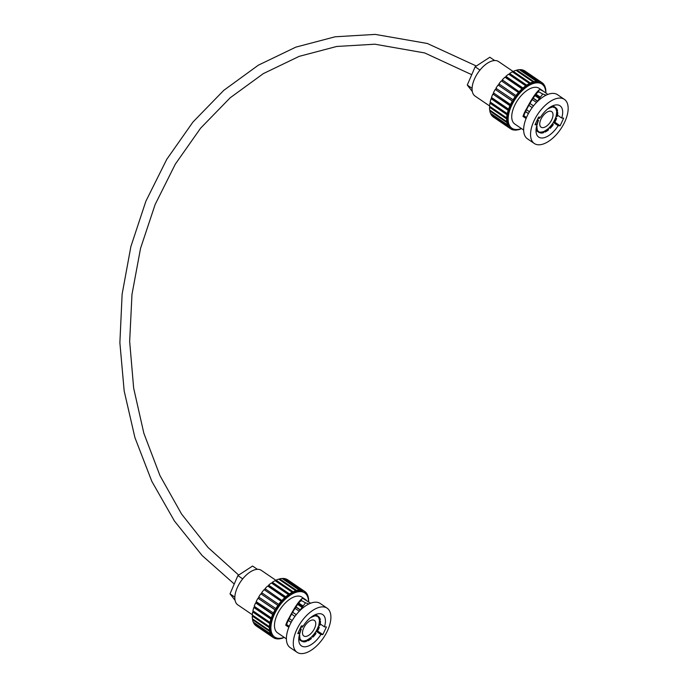<?xml version="1.0" encoding="UTF-8"?>
<svg xmlns="http://www.w3.org/2000/svg" width="688" height="688" viewBox="0 0 688 688"><rect width="100%" height="100%" fill="white"/><g stroke="black" fill="none" stroke-linecap="round" stroke-linejoin="round"><path stroke-width="1.03" d="M305.274 636.452A9.417 4.825 124.3 0 0 313.874 629.701A9.417 4.825 124.3 0 0 314.425 620.43A9.417 4.825 124.3 0 0 312.963 619.974A9.417 4.825 124.3 0 0 304.363 626.725A9.417 4.825 124.3 0 0 303.812 635.996A9.417 4.825 124.3 0 0 305.274 636.452M315.792 615.691L315.654 616.052A14.543 7.448 124.3 0 1 318.114 616.749L318.355 616.414A14.955 7.654 124.3 0 0 316.041 615.691A14.955 7.654 124.3 0 0 315.792 615.691L314.7 614.943M302.35 641.156L303.296 641.801A14.955 7.654 124.3 0 0 303.847 641.852A14.955 7.654 124.3 0 0 306.358 641.474L305.61 640.571A14.543 7.448 124.3 0 1 303.184 640.932A14.543 7.448 124.3 0 1 302.668 640.881L302.591 641.018A14.697 7.525 124.3 0 1 302.041 640.906M302.367 641.13A14.543 7.448 124.3 0 1 301.757 640.786A14.543 7.448 124.3 0 1 300.536 639.453L298.781 638.722L300.26 639.754A14.955 7.654 124.3 0 0 301.525 641.13A14.955 7.654 124.3 0 0 302.17 641.483L301.542 640.562A14.543 7.448 124.3 0 1 301.361 640.476M298.833 637.957L299.762 638.584A14.955 7.654 124.3 0 1 299.443 635.179L299.332 635.101M286.552 624.489L289.244 626.321M298.274 632.478L299.684 633.442A14.955 7.654 124.3 0 1 301.034 629.142L300.114 628.514M291.136 622.399L288.332 620.49M289.261 618.564L292.176 620.559M301.017 626.579L301.955 627.224A14.955 7.654 124.3 0 1 302.66 625.96M294.937 616.388L291.592 614.109M292.649 612.217L296.253 614.676M299.263 611.236L294.997 608.33M295.943 606.893L300.2 609.8M313.814 615.407L314.45 615.837A14.955 7.654 124.3 0 0 311.286 617.067M301.894 607.28L297.698 604.417M298.042 603.969A14.955 7.654 -55.7 0 1 298.566 603.944L302.41 606.567M303.296 641.801L302.668 640.881M303.494 641.448A14.543 7.448 124.3 0 0 304.01 641.491A14.543 7.448 124.3 0 0 306.435 641.13M310.555 637.793A14.697 7.525 124.3 0 0 312.025 636.452L311.999 636.357A14.543 7.448 124.3 0 0 315.044 632.728L315.113 632.771A14.697 7.525 124.3 0 0 316.299 630.93M299.443 635.179L299.736 635.024A14.543 7.448 124.3 0 0 300.037 638.292L299.762 638.584M300.536 639.453L299.71 638.894A14.543 7.448 124.3 0 0 300.312 639.694M307.923 640.528L307.097 639.969A14.543 7.448 124.3 0 0 310.477 637.742L311.372 638.55A14.955 7.654 124.3 0 1 307.854 640.872L307.923 640.528A14.543 7.448 124.3 0 0 311.311 638.309M312.894 637.174L312.825 636.925A14.543 7.448 124.3 0 0 315.869 633.295L316.059 633.39A14.955 7.654 124.3 0 1 312.894 637.174L311.948 636.529M317.254 631.55L317.065 631.446A14.543 7.448 124.3 0 0 319.077 627.25L319.344 627.172A14.955 7.654 124.3 0 1 317.254 631.55M317.065 631.446L316.239 630.887A14.543 7.448 124.3 0 0 318.243 626.691L319.077 627.25M318.243 626.691L318.346 626.656A14.697 7.525 124.3 0 0 318.922 624.85M318.398 626.527L319.344 627.172M319.671 625.366L318.845 624.799A14.543 7.448 124.3 0 0 319.361 620.989L320.479 621.324A14.955 7.654 124.3 0 1 319.937 625.289L319.671 625.366A14.543 7.448 124.3 0 0 320.187 621.556M320.341 619.828L320.049 620.06A14.543 7.448 124.3 0 0 318.957 617.514L319.198 617.179A14.955 7.654 124.3 0 1 320.341 619.828M320.049 620.06L319.223 619.492A14.543 7.448 124.3 0 0 318.123 616.947L318.957 617.514M318.26 616.543L319.198 617.179M314.459 615.063L314.88 615.347A14.697 7.525 124.3 0 0 313.857 615.433M302.273 606.756L298.48 604.167A14.697 7.525 124.3 0 0 297.861 604.202M314.45 615.837L314.304 616.199A14.543 7.448 124.3 0 0 311.053 617.506M300.114 609.929L295.857 607.031M296.227 614.711L292.624 612.26M302.909 625.968A14.543 7.448 124.3 0 0 302.195 627.232L301.955 627.224M318.355 616.414L315.603 614.539M302.909 605.887L301.129 604.666A14.955 7.654 -55.7 0 1 301.138 604.675A14.955 7.654 -55.7 0 1 301.146 604.683L298.773 603.058M319.464 620.628L320.479 621.324M315.121 632.754L316.059 633.39M307.854 640.872L306.865 640.201M301.034 629.142L301.275 629.159A14.543 7.448 124.3 0 0 299.968 633.278L299.684 633.442M301.275 629.159L300.149 628.445M288.367 620.413L291.17 622.33M301.241 626.734A14.697 7.525 124.3 0 0 300.355 628.591M299.237 638.232A14.697 7.525 124.3 0 0 299.607 639.006L299.71 638.894M305.73 640.648A14.697 7.525 124.3 0 0 307.072 640.098L307.097 639.969M319.361 619.587A14.697 7.525 124.3 0 1 319.473 620.903L319.361 620.989M315.577 615.545A14.543 7.448 124.3 0 0 314.829 615.485L314.88 615.347M305.455 602.843L301.972 600.83L300.811 601.002L301.903 598.663L303.064 598.483L310.572 603.23M320.238 623.973L324.461 626.854A18.929 9.692 124.3 0 0 322.758 614.599A18.929 9.692 124.3 0 0 319.817 613.679A18.929 9.692 124.3 0 0 303.296 625.985L301.335 625.908L297.766 633.553L299.736 633.631A18.929 9.692 124.3 0 0 301.43 645.886A18.929 9.692 124.3 0 0 304.371 646.806A18.929 9.692 124.3 0 0 320.892 634.499L316.119 631.24M306.298 600.142L301.869 597.124A21.603 11.06 124.3 0 0 298.515 596.075A21.603 11.06 124.3 0 0 278.795 611.563A21.603 11.06 124.3 0 0 277.531 632.822L286.397 638.868M288.84 627.31L285.726 625.194L289.33 617.463A21.603 11.06 124.3 0 0 285.761 625.108M289.33 617.463C294.352 607.848 298.54 601.579 301.903 598.663M327.135 608.183L320.247 603.479A26.703 13.674 124.3 0 0 316.102 602.189A26.703 13.674 124.3 0 0 291.729 621.333A26.703 13.674 124.3 0 0 290.164 647.606L297.061 652.301A26.703 13.674 124.3 0 0 301.206 653.6A26.703 13.674 124.3 0 0 325.57 634.456A26.703 13.674 124.3 0 0 327.135 608.183A26.703 13.674 124.3 0 0 322.99 606.885A26.703 13.674 124.3 0 0 298.618 626.028A26.703 13.674 124.3 0 0 297.061 652.301M308.508 601.733A26.703 13.674 124.3 0 0 304.741 592.91A26.703 13.674 124.3 0 0 300.596 591.62A26.703 13.674 124.3 0 0 276.223 610.763A26.703 13.674 124.3 0 0 274.667 637.036A26.703 13.674 124.3 0 0 278.812 638.335A26.703 13.674 124.3 0 0 284.17 637.355M299.994 590.08A27.916 14.293 124.3 0 1 300.398 590.089A27.916 14.293 124.3 0 1 302.187 590.33L301.654 591.388A26.703 13.674 124.3 0 0 299.908 591.147A26.703 13.674 124.3 0 0 299.538 591.138L299.994 590.08L282.914 578.436L282.716 578.883M296.709 590.51A27.916 14.293 124.3 0 1 299.185 590.106L298.781 591.164A26.703 13.674 124.3 0 0 296.39 591.551L296.709 590.51L279.629 578.866L279.405 579.58M293.148 591.809A27.916 14.293 124.3 0 1 295.814 590.76L295.565 591.783A26.703 13.674 124.3 0 0 292.985 592.789L293.148 591.809L276.069 580.165L275.905 581.145L292.985 592.789L292.116 593.219A26.703 13.674 124.3 0 0 289.433 594.81L289.433 593.933L272.353 582.28L272.353 583.166L289.433 594.81L288.547 595.43A26.703 13.674 124.3 0 0 285.873 597.545L285.709 596.797L268.621 585.144L268.784 585.901L285.873 597.545L284.995 598.328A26.703 13.674 124.3 0 0 282.415 600.899L265.018 588.653L282.415 600.899L281.59 601.811A26.703 13.674 124.3 0 0 279.199 604.735L261.655 592.669L279.199 604.735L278.451 605.75A26.703 13.674 124.3 0 0 276.344 608.932L258.671 597.055A27.916 14.293 124.3 0 1 260.847 593.77L277.926 605.414A27.916 14.293 124.3 0 0 275.75 608.699M275.699 610.007A26.703 13.674 124.3 0 0 273.944 613.326L256.16 601.647A27.916 14.293 124.3 0 1 257.974 598.225L275.647 610.101L276.344 608.932M271.304 617.936A27.916 14.293 124.3 0 1 272.689 614.496L273.428 614.427A26.703 13.674 124.3 0 0 272.087 617.764L271.304 617.936L254.225 606.291A27.916 14.293 124.3 0 1 255.601 602.851L256.297 602.877L256.701 602.017M271.717 618.856A26.703 13.674 124.3 0 0 270.84 622.081L270.006 622.451L252.926 610.806A27.916 14.293 124.3 0 1 253.82 607.478L254.603 607.306L271.683 618.951L272.087 617.764M270.633 623.122A26.703 13.674 124.3 0 0 270.246 626.132L269.395 626.682L252.315 615.038A27.916 14.293 124.3 0 1 252.702 611.933L253.528 611.563L270.608 623.208L270.84 622.081M269.49 630.466A27.916 14.293 124.3 0 1 269.352 627.705L270.212 627.078A26.703 13.674 124.3 0 0 270.341 629.752L269.49 630.466L252.41 618.822A27.916 14.293 124.3 0 1 252.272 616.061L253.064 615.545M270.298 633.682A27.916 14.293 124.3 0 1 269.636 631.36L270.47 630.578A26.703 13.674 124.3 0 0 271.106 632.831L270.298 633.682L253.21 622.038A27.916 14.293 124.3 0 1 252.548 619.716L253.072 619.277M271.777 636.194A27.916 14.293 124.3 0 1 270.616 634.396L271.399 633.493A26.703 13.674 124.3 0 0 272.517 635.239L271.777 636.194L254.689 624.549A27.916 14.293 124.3 0 1 253.537 622.752L253.82 622.451M272.259 636.727L255.179 625.082A27.916 14.293 124.3 0 0 256.211 625.925L273.291 637.57A27.916 14.293 124.3 0 1 272.259 636.727L272.964 635.729A26.703 13.674 124.3 0 0 273.97 636.563L274.667 637.036M302.187 590.33L285.099 578.685A27.916 14.293 124.3 0 0 283.318 578.445A27.916 14.293 124.3 0 0 282.914 578.436M268.759 585.763A25.482 13.046 124.3 0 0 268.122 586.305M265.241 589.083A25.482 13.046 124.3 0 0 264.493 589.9M261.965 592.953A25.482 13.046 124.3 0 0 261.182 594.002M259.015 597.287A25.482 13.046 124.3 0 0 258.37 598.379M256.547 601.914A25.482 13.046 124.3 0 0 256.117 602.869M254.706 606.618A25.482 13.046 124.3 0 0 254.483 607.323M276.026 580.388L261.294 570.343A20.872 10.69 124.3 0 0 258.052 569.329A20.872 10.69 124.3 0 0 257.407 569.329A20.872 10.69 124.3 0 0 242.709 578.875A20.872 10.69 124.3 0 0 234.84 597.141A20.872 10.69 124.3 0 0 237.773 604.847L252.333 614.762M235.064 600.297L230.016 593.847L237.885 575.589L252.582 566.043L257.407 569.329M237.885 575.589L242.709 578.875M230.016 593.847L234.84 597.141M257.974 598.225L275.054 609.869A27.916 14.293 124.3 0 0 273.239 613.3M275.054 609.869L275.647 610.101M258.559 598.457L259.187 597.408M277.926 605.414L278.451 605.75M261.363 594.122L262.119 593.09M261.655 592.669A27.916 14.293 124.3 0 1 264.115 589.642L281.203 601.286A27.916 14.293 124.3 0 0 278.735 604.313M281.203 601.286L281.59 601.811M264.648 590.003L265.336 589.255M265.018 588.653A27.916 14.293 124.3 0 1 267.675 585.995L284.755 597.64A27.916 14.293 124.3 0 0 282.097 600.297M284.755 597.64L284.995 598.328M268.243 586.382L268.784 585.901M268.621 585.144A27.916 14.293 124.3 0 1 271.382 582.96L288.47 594.604A27.916 14.293 124.3 0 0 285.709 596.797M288.47 594.604L288.547 595.43M272.353 582.28A27.916 14.293 124.3 0 1 275.114 580.638L292.202 592.282A27.916 14.293 124.3 0 0 289.433 593.933M292.202 592.282L292.116 593.219M295.814 590.76L278.726 579.115A27.916 14.293 124.3 0 0 276.069 580.165M295.711 591.087L296.39 591.551L295.565 591.783M299.185 590.106L282.097 578.462A27.916 14.293 124.3 0 0 279.629 578.866M298.919 590.717L299.538 591.138L298.781 591.164M299.925 590.235L301.593 591.37M301.705 591.173L302.299 591.577L302.883 590.528L285.692 579.081M285.804 578.883A27.916 14.293 124.3 0 1 287.627 579.778L304.707 591.422A27.916 14.293 124.3 0 0 302.883 590.528M304.707 591.422L304.053 592.445A26.703 13.674 124.3 0 0 304.053 592.445A26.703 13.674 124.3 0 0 302.299 591.577L301.654 591.388M304.595 592.815L305.274 591.843L304.689 591.448M306.048 594.071L306.667 593.357A27.916 14.293 124.3 0 0 305.274 591.843M299.822 590.476L300.957 591.25L299.822 590.485M306.513 594.638L307.072 593.976L306.478 593.572M307.536 596.47L307.983 596.049A27.916 14.293 124.3 0 0 307.072 593.976M307.82 597.236L308.215 596.857L307.588 596.427M308.362 599.609L308.62 599.411A27.916 14.293 124.3 0 0 308.215 596.857M308.654 601.845A27.916 14.293 124.3 0 0 308.671 600.375M283.826 637.475L283.998 637.595A27.916 14.293 124.3 0 0 284.325 637.458M283.129 637.707L283.069 637.957A27.916 14.293 124.3 0 1 280.489 638.688L279.947 638.318M280.489 638.688L280.652 638.249M279.818 638.326L279.629 638.825A27.916 14.293 124.3 0 1 277.29 638.903L276.688 638.498M277.29 638.903L277.634 638.215M276.911 638.051L276.524 638.817A27.916 14.293 124.3 0 1 274.512 638.24L273.936 637.845M274.512 638.24L275.097 637.312M274.512 636.933L273.876 637.931A27.916 14.293 124.3 0 1 273.291 637.57M272.414 635.377L272.998 635.772M270.616 634.396L253.537 622.752M270.814 633.141L271.425 633.553M269.636 631.36L252.548 619.716M269.816 630.199L270.479 630.647M269.352 627.705L252.272 616.061M269.455 626.639L270.203 627.155M252.702 611.933L269.782 623.577A27.916 14.293 124.3 0 0 269.395 626.682M269.782 623.577L270.608 623.208M253.82 607.478L270.909 619.123A27.916 14.293 124.3 0 0 270.006 622.451M270.909 619.123L271.683 618.951M254.603 607.306L254.809 606.687M272.689 614.496L255.601 602.851M256.297 602.877L273.377 614.522M317.581 630.982L322.861 634.577L326.422 626.931L324.461 626.854M322.861 634.577L320.892 634.499M298.214 632.59L299.736 633.631M308.843 603.987L305.532 602.774L299.323 611.185M300.811 601.002C298.3 602.155 289.51 616.672 286.466 624.695L289.158 626.527M286.466 624.695L285.726 625.194M545.765 92.94A26.703 13.674 124.3 0 0 541.998 84.117A26.703 13.674 124.3 0 0 537.853 82.818A26.703 13.674 124.3 0 0 513.48 101.962A26.703 13.674 124.3 0 0 511.924 128.235A26.703 13.674 124.3 0 0 516.069 129.533A26.703 13.674 124.3 0 0 521.427 128.553M537.251 81.279A27.916 14.293 124.3 0 1 537.655 81.287A27.916 14.293 124.3 0 1 539.444 81.528L538.91 82.586A26.703 13.674 124.3 0 0 537.165 82.345A26.703 13.674 124.3 0 0 536.795 82.336L537.251 81.279L520.171 69.634L519.973 70.081M533.965 81.709A27.916 14.293 124.3 0 1 536.442 81.304L536.047 82.362A26.703 13.674 124.3 0 0 533.647 82.749L533.965 81.709L516.886 70.064L516.662 70.778M530.405 83.007A27.916 14.293 124.3 0 1 533.071 81.967L532.822 82.981A26.703 13.674 124.3 0 0 530.242 83.988L530.405 83.007L513.325 71.363L513.162 72.343L530.242 83.988L529.373 84.418A26.703 13.674 124.3 0 0 526.69 86.009L526.69 85.131L509.61 73.487L509.61 74.364A25.482 13.046 124.3 0 0 509.24 74.562M522.966 87.995A27.916 14.293 124.3 0 1 525.727 85.802L525.804 86.628A26.703 13.674 124.3 0 0 523.129 88.743L522.966 87.995L505.878 76.351L506.041 77.099L523.129 88.743L522.252 89.526A26.703 13.674 124.3 0 0 519.672 92.097L502.274 79.851L519.672 92.097L518.847 93.009A26.703 13.674 124.3 0 0 516.456 95.933L498.912 83.867L516.456 95.933L515.708 96.948A26.703 13.674 124.3 0 0 513.601 100.13L495.928 88.253A27.916 14.293 124.3 0 1 498.103 84.977L515.183 96.621A27.916 14.293 124.3 0 0 513.007 99.898M512.311 101.076L512.956 101.213A26.703 13.674 124.3 0 0 511.201 104.524L510.505 104.499A27.916 14.293 124.3 0 1 512.311 101.076L495.231 89.431A27.916 14.293 124.3 0 0 493.416 92.854L510.505 104.499M510.685 105.634A26.703 13.674 124.3 0 0 509.344 108.962L508.561 109.134L491.481 97.49A27.916 14.293 124.3 0 1 492.857 94.05L510.642 105.728L511.201 104.524M508.165 110.321L508.974 110.054A26.703 13.674 124.3 0 0 508.097 113.279L507.262 113.649A27.916 14.293 124.3 0 1 508.165 110.321L491.077 98.676A27.916 14.293 124.3 0 0 490.183 102.005L507.262 113.649M507.89 114.32A26.703 13.674 124.3 0 0 507.503 117.33L506.652 117.88L489.572 106.236A27.916 14.293 124.3 0 1 489.959 103.131L490.785 102.761L507.873 114.406L508.097 113.279M506.609 118.904L507.469 118.276A26.703 13.674 124.3 0 0 507.598 120.959L506.746 121.664A27.916 14.293 124.3 0 1 506.609 118.904L489.529 107.259A27.916 14.293 124.3 0 0 489.667 110.02L506.746 121.664M507.555 124.881A27.916 14.293 124.3 0 1 506.893 122.559L507.727 121.776A26.703 13.674 124.3 0 0 508.363 124.029L507.555 124.881L490.467 113.236A27.916 14.293 124.3 0 1 489.804 110.914L490.329 110.476M509.034 127.4A27.916 14.293 124.3 0 1 507.873 125.603L508.656 124.7A26.703 13.674 124.3 0 0 509.774 126.446L509.034 127.4L491.954 115.756A27.916 14.293 124.3 0 1 490.793 113.959L491.077 113.649M509.516 127.925L492.436 116.281A27.916 14.293 124.3 0 0 493.468 117.123L510.548 128.768A27.916 14.293 124.3 0 1 509.516 127.925L510.221 126.927A26.703 13.674 124.3 0 0 511.227 127.77L511.924 128.235M526.096 118.517L522.983 116.392L526.587 108.67C531.609 99.055 535.797 92.785 539.16 89.861L540.321 89.681L543.554 91.349L539.125 88.322A21.603 11.06 124.3 0 0 535.771 87.273A21.603 11.06 124.3 0 0 516.052 102.761A21.603 11.06 124.3 0 0 514.787 124.029L523.654 130.066M526.587 108.67A21.603 11.06 124.3 0 0 523.018 116.315M543.554 91.349L547.829 94.428M542.712 94.05L539.229 92.037L538.068 92.201L539.16 89.861M557.495 115.171L561.718 118.052A18.929 9.692 124.3 0 0 560.015 105.797A18.929 9.692 124.3 0 0 557.074 104.877A18.929 9.692 124.3 0 0 540.553 117.184L538.592 117.106L535.023 124.752L536.993 124.829A18.929 9.692 124.3 0 0 538.687 137.084A18.929 9.692 124.3 0 0 541.628 138.004A18.929 9.692 124.3 0 0 558.149 125.698L553.376 122.438M564.392 99.382L557.504 94.686A26.703 13.674 124.3 0 0 553.358 93.387A26.703 13.674 124.3 0 0 528.986 112.531A26.703 13.674 124.3 0 0 527.421 138.804L534.318 143.5A26.703 13.674 124.3 0 0 538.463 144.798A26.703 13.674 124.3 0 0 562.827 125.655A26.703 13.674 124.3 0 0 564.392 99.382A26.703 13.674 124.3 0 0 560.247 98.083A26.703 13.674 124.3 0 0 535.875 117.227A26.703 13.674 124.3 0 0 534.318 143.5M539.444 81.528L522.355 69.884A27.916 14.293 124.3 0 0 520.575 69.643A27.916 14.293 124.3 0 0 520.171 69.634M506.015 76.961A25.482 13.046 124.3 0 0 505.379 77.503M502.498 80.281A25.482 13.046 124.3 0 0 501.75 81.098M499.221 84.151A25.482 13.046 124.3 0 0 498.439 85.2M496.272 88.494A25.482 13.046 124.3 0 0 495.627 89.586M493.803 93.112A25.482 13.046 124.3 0 0 493.373 94.075M491.963 97.816A25.482 13.046 124.3 0 0 491.739 98.53M513.282 71.595L498.551 61.55A20.872 10.69 124.3 0 0 495.308 60.535A20.872 10.69 124.3 0 0 494.663 60.535A20.872 10.69 124.3 0 0 479.966 70.073A20.872 10.69 124.3 0 0 472.097 88.339A20.872 10.69 124.3 0 0 475.03 96.045L489.589 105.961M472.321 91.495L467.272 85.054L475.141 66.788L489.839 57.242L494.663 60.535M475.141 66.788L479.966 70.073M467.272 85.054L472.097 88.339M495.231 89.431L512.904 101.299M495.816 89.655L496.444 88.606M515.183 96.621L515.708 96.948M498.619 85.321L499.376 84.289M498.912 83.867A27.916 14.293 124.3 0 1 501.38 80.849L518.46 92.493A27.916 14.293 124.3 0 0 516 95.512M518.46 92.493L518.847 93.009M501.905 81.21L502.593 80.453M502.274 79.851A27.916 14.293 124.3 0 1 504.932 77.194L522.011 88.838A27.916 14.293 124.3 0 0 519.354 91.495M522.011 88.838L522.252 89.526M505.499 77.581L506.041 77.099M525.727 85.802L508.638 74.158A27.916 14.293 124.3 0 0 505.878 76.351M509.283 74.596L526.69 86.009L525.804 86.628M509.61 73.487A27.916 14.293 124.3 0 1 512.371 71.836L529.459 83.48A27.916 14.293 124.3 0 0 526.69 85.131M529.459 83.48L529.373 84.418M533.071 81.967L515.983 70.322A27.916 14.293 124.3 0 0 513.325 71.363M532.968 82.285L533.647 82.749L532.822 82.981M536.442 81.304L519.354 69.66A27.916 14.293 124.3 0 0 516.886 70.064M536.176 81.915L536.795 82.336L536.047 82.362M538.962 82.371L539.555 82.775L540.14 81.726L522.949 70.279M523.061 70.081A27.916 14.293 124.3 0 1 524.884 70.976L541.963 82.62A27.916 14.293 124.3 0 0 540.14 81.726M541.963 82.62L541.31 83.644A26.703 13.674 124.3 0 0 541.31 83.644A26.703 13.674 124.3 0 0 539.555 82.775L538.91 82.586M541.852 84.013L542.531 83.042L541.946 82.646M543.314 85.269L543.924 84.555A27.916 14.293 124.3 0 0 542.531 83.042M543.769 85.837L544.328 85.183L543.735 84.779M544.793 87.677L545.24 87.247A27.916 14.293 124.3 0 0 544.328 85.183M545.077 88.434L545.472 88.055L544.844 87.625M545.618 90.807L545.876 90.61A27.916 14.293 124.3 0 0 545.472 88.055M545.911 93.043A27.916 14.293 124.3 0 0 545.928 91.573M521.083 128.673L521.255 128.794A27.916 14.293 124.3 0 0 521.581 128.656M520.386 128.905L520.326 129.155A27.916 14.293 124.3 0 1 517.746 129.886L517.204 129.516M517.746 129.886L517.909 129.447M517.075 129.525L516.886 130.032L516.163 129.542M513.945 129.697L514.547 130.109A27.916 14.293 124.3 0 0 516.886 130.032M514.547 130.109L514.891 129.413M514.168 129.258L513.781 130.023A27.916 14.293 124.3 0 1 511.769 129.447L511.193 129.052M511.769 129.447L512.354 128.51M511.769 128.131L511.132 129.129A27.916 14.293 124.3 0 1 510.548 128.768M509.67 126.575L510.255 126.97M507.873 125.603L490.793 113.959M508.071 124.339L508.681 124.752M506.893 122.559L489.804 110.914M507.073 121.398L507.735 121.845M506.712 117.846L507.46 118.353M489.529 107.259L490.32 106.752M489.959 103.131L507.039 114.776A27.916 14.293 124.3 0 0 506.652 117.88M507.039 114.776L507.873 114.406M492.857 94.05L509.946 105.694A27.916 14.293 124.3 0 0 508.561 109.134M509.946 105.694L510.642 105.728M493.554 94.084L493.958 93.215M554.838 122.18L560.118 125.775L563.678 118.13L561.718 118.052M560.118 125.775L558.149 125.698M535.47 123.797L536.993 124.829M546.1 95.185L542.789 93.972L536.58 102.383M538.068 92.201C535.556 93.353 526.767 107.87 523.731 115.894L526.415 117.725M523.731 115.894L522.983 116.392M491.077 98.676L491.86 98.504L508.939 110.149M491.86 98.504L492.066 97.894M542.531 127.65A9.417 4.825 124.3 0 0 551.131 120.899A9.417 4.825 124.3 0 0 551.681 111.628A9.417 4.825 124.3 0 0 550.219 111.172A9.417 4.825 124.3 0 0 541.619 117.923A9.417 4.825 124.3 0 0 541.069 127.194A9.417 4.825 124.3 0 0 542.531 127.65M552.86 105.737L555.612 107.612A14.955 7.654 124.3 0 0 553.298 106.898A14.955 7.654 124.3 0 0 553.049 106.889L551.957 106.141M540.553 133.008A14.955 7.654 124.3 0 0 541.103 133.059A14.955 7.654 124.3 0 0 543.615 132.672L543.692 132.328A14.543 7.448 124.3 0 1 540.751 132.646L539.607 132.363M537.526 130.944L536.038 129.929L537.517 130.952A14.955 7.654 124.3 0 0 538.781 132.328A14.955 7.654 124.3 0 0 539.426 132.689L538.799 131.761A14.543 7.448 124.3 0 1 538.618 131.675M536.09 129.155L537.018 129.783A14.955 7.654 124.3 0 1 536.7 126.386L536.588 126.3M523.809 115.687L526.501 117.528M535.531 123.677L536.941 124.64A14.955 7.654 124.3 0 1 538.291 120.348L537.371 119.721M528.393 113.597L525.589 111.688M526.518 109.77L529.433 111.757M538.274 117.786L539.211 118.422A14.955 7.654 124.3 0 1 539.925 117.158M532.194 107.595L528.848 105.307M529.906 103.424L533.51 105.875M536.52 102.443L532.254 99.536M533.2 98.1L537.457 100.998M551.071 106.606L551.707 107.036A14.955 7.654 124.3 0 0 548.542 108.265M539.151 98.479L534.954 95.615M535.298 95.168A14.955 7.654 -55.7 0 1 535.823 95.15L539.667 97.765M542.712 131.812L542.841 131.898A14.697 7.525 124.3 0 0 544.328 131.296L544.354 131.167A14.543 7.448 124.3 0 0 547.743 128.94L548.628 129.757A14.955 7.654 124.3 0 1 545.111 132.07L545.18 131.735A14.543 7.448 124.3 0 0 548.568 129.507M536.7 126.386L536.993 126.222A14.543 7.448 124.3 0 0 537.294 129.49L537.018 129.783M537.517 130.952L537.792 130.66A14.543 7.448 124.3 0 0 539.014 131.984A14.543 7.448 124.3 0 0 539.624 132.328M537.792 130.66L536.967 130.092A14.543 7.448 124.3 0 0 537.569 130.901M545.18 131.735L544.354 131.167M550.151 128.372L550.082 128.123A14.543 7.448 124.3 0 0 553.126 124.494L553.315 124.588A14.955 7.654 124.3 0 1 550.151 128.372L549.205 127.727M550.082 128.123L549.256 127.564A14.543 7.448 124.3 0 0 552.301 123.935L553.126 124.494M552.301 123.935L552.369 123.969A14.697 7.525 124.3 0 0 553.556 122.129M552.387 123.952L553.315 124.588M554.322 122.653L553.496 122.086A14.543 7.448 124.3 0 0 555.5 117.889L556.601 118.37A14.955 7.654 124.3 0 1 554.511 122.748L554.322 122.653A14.543 7.448 124.3 0 0 556.334 118.448M555.5 117.889L555.612 117.854A14.697 7.525 124.3 0 0 556.179 116.057M556.927 116.564L556.102 115.997A14.543 7.448 124.3 0 0 556.618 112.196L557.736 112.522A14.955 7.654 124.3 0 1 557.194 116.487L556.927 116.564A14.543 7.448 124.3 0 0 557.443 112.755M557.598 111.026L557.306 111.258A14.543 7.448 124.3 0 0 556.214 108.713L556.454 108.377A14.955 7.654 124.3 0 1 557.598 111.026M557.306 111.258L556.48 110.691A14.543 7.448 124.3 0 0 555.379 108.154L556.214 108.713M555.612 107.612L555.371 107.947A14.697 7.525 124.3 0 1 555.474 108.025L555.379 108.154M555.517 107.741L556.454 108.377M552.834 106.743A14.543 7.448 124.3 0 0 552.086 106.692L553.049 106.889M555.371 107.947A14.543 7.448 124.3 0 0 552.911 107.251M540.166 97.085L538.386 95.873A14.955 7.654 -55.7 0 1 538.394 95.881A14.955 7.654 -55.7 0 1 538.403 95.881L536.029 94.265M539.53 97.954L535.737 95.365A14.697 7.525 124.3 0 0 535.118 95.4M551.716 106.262L552.137 106.545A14.697 7.525 124.3 0 0 551.114 106.631M551.707 107.036L551.561 107.397A14.543 7.448 124.3 0 0 548.31 108.704M537.371 101.136L533.114 98.229M533.484 105.909L529.88 103.458M540.166 117.166A14.543 7.448 124.3 0 0 539.452 118.431L539.211 118.422M556.721 111.834L557.736 112.522M555.655 117.725L556.601 118.37M545.111 132.07L544.122 131.399M542.462 131.881L543.288 132.449M538.291 120.348L538.532 120.357A14.543 7.448 124.3 0 0 537.225 124.476L536.941 124.64M538.532 120.357L537.405 119.643M525.623 111.619L528.436 113.529M538.498 117.932A14.697 7.525 124.3 0 0 537.612 119.789M536.494 129.43A14.697 7.525 124.3 0 0 536.864 130.204L536.967 130.092M539.297 132.105A14.697 7.525 124.3 0 0 539.848 132.216L539.925 132.079A14.543 7.448 124.3 0 0 542.866 131.769L542.841 131.898M547.811 128.991A14.697 7.525 124.3 0 0 549.282 127.658L549.256 127.564M556.618 110.794A14.697 7.525 124.3 0 1 556.73 112.101L556.618 112.196M273.944 613.326L273.428 614.427M270.246 626.132L270.212 627.078M270.341 629.752L270.47 630.578M271.106 632.831L271.399 633.493M272.517 635.239L272.964 635.729M512.956 101.213L513.601 100.13M509.344 108.962L508.974 110.054M507.503 117.33L507.469 118.276M507.598 120.959L507.727 121.776M508.363 124.029L508.656 124.7M509.774 126.446L510.221 126.927M301.525 641.13L298.764 639.247M304.053 592.445L304.741 592.91M471.736 74.691L424.728 52.95L374.874 44.204L336.681 46.474L299.185 56.356L263.366 73.599L230.205 97.765L200.586 128.2L175.328 164.122L155.127 204.542L140.541 248.368L131.976 294.421L129.662 341.437L133.661 388.152L143.861 433.294L159.986 475.649L181.58 514.065L208.051 547.502L238.676 575.073M476.345 66.005L427.334 43.482L375.27 34.4L335.159 36.782L295.831 47.137L258.361 65.171L223.763 90.36L192.958 122.034L166.771 159.315L145.89 201.188L130.883 246.545L122.129 294.154L119.875 342.736L124.175 390.982L134.917 437.594L151.816 481.333L174.425 521.005L202.152 555.543L234.255 584.009M541.31 83.644L541.998 84.117M538.781 132.328L536.021 130.445"/></g></svg>
